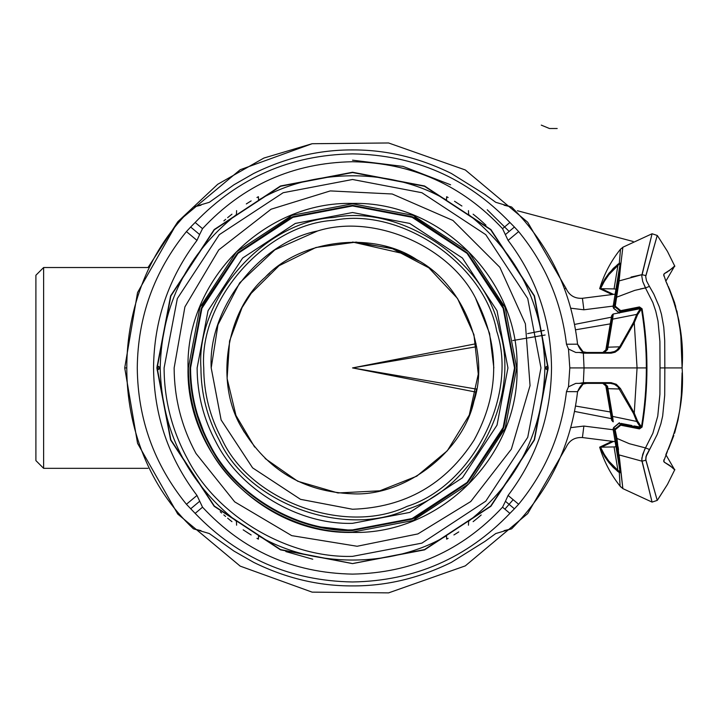 <?xml version="1.0" encoding="UTF-8"?>
<svg xmlns="http://www.w3.org/2000/svg" width="718" height="718" viewBox="0 0 718 718"><rect width="100%" height="100%" fill="white"/><g stroke="black" fill="none" stroke-linecap="round" stroke-linejoin="round"><path stroke-width="1.08" d="M471.735 408.398L476.671 388.806M419.025 261.038L393.724 248.966L356.182 242.092L315.92 247.486L279.069 265.705L251.022 293.483M250.761 293.841L250.313 294.461M249.792 295.188L242.065 307.573L229.572 340.978L227.103 378.512L235.971 415.462L254.639 447.063M352.538 493.805C404.62 496.641 462.895 452.205 473.934 401.218C490.448 351.739 463.002 283.789 416.754 259.656C373.405 230.64 300.618 239.139 265.113 277.354C225.667 311.486 214.601 383.924 242.065 428.278C267.033 470.11 303.858 491.947 352.538 493.805M317.356 526.635L352.538 530.485L414.744 518.118L467.49 482.873L502.726 430.127L515.102 367.921L502.726 305.715L467.49 252.969L414.744 217.733L352.538 205.357L290.323 217.742L237.577 252.969L202.359 305.706L189.974 367.921C190.09 395.564 196.723 421.547 209.871 445.86C235.136 495.743 296.651 532.235 352.538 530.485L412.374 519.078L467.49 482.873L503.686 427.766L515.102 367.921L503.686 308.085L467.49 252.969L412.374 216.773L352.538 205.357L292.693 216.773L237.586 252.969L201.381 308.085L189.974 367.921L201.381 308.085L237.586 252.969L292.693 216.773L352.538 205.357L412.374 216.773L467.49 252.969L503.686 308.085L515.102 367.921L503.686 427.766L467.49 482.873L412.374 519.078L352.538 530.485L414.744 518.118L467.49 482.873L502.726 430.127L515.102 367.921L502.726 305.715L467.49 252.969L414.744 217.733L352.538 205.357L290.323 217.742L237.577 252.969L202.359 305.706L189.974 367.921L202.359 305.706L237.577 252.969L290.323 217.742L352.538 205.357L414.744 217.733L467.49 252.969L502.726 305.715L515.102 367.921L502.726 430.127L467.49 482.873L414.744 518.118L352.538 530.485C296.651 532.235 235.136 495.743 209.871 445.86M164.099 367.921C164.234 399.962 171.925 430.082 187.165 458.264C216.45 516.08 287.756 558.38 352.538 556.36L421.897 543.131L485.781 501.164L527.739 437.289L540.968 367.921L527.739 298.562L485.781 234.678L421.897 192.72L352.538 179.491L283.17 192.72L219.286 234.678L177.328 298.562L164.099 367.921L177.328 298.562L219.286 234.678L283.17 192.72L352.538 179.491L421.897 192.72L485.781 234.678L527.739 298.562L540.968 367.921L527.739 437.289L485.781 501.164L421.897 543.131L352.538 556.36C287.756 558.38 216.45 516.08 187.165 458.264M242.065 428.278L244.273 432.146M473.934 401.218L476.689 388.716M407.115 254.486L352.538 242.038L391.759 248.311L428.87 267.832L457.51 298.455L473.934 334.624L478.269 374.114L469.258 415.067L447.296 450.787L416.754 476.187L379.822 490.816L337.945 492.961L297.692 481.231L265.113 458.497M269.744 273.1L267.123 275.452M252.808 291.113L251.83 292.388M251.506 292.827L242.065 307.573M493.858 367.921L489.595 333.448L475.819 298.832M317.571 230.99L274.877 249.846L239.659 282.883L217.958 324.76L211.209 367.921L221.135 419.949L252.601 467.858L300.51 499.324L352.538 509.25C405.158 507.438 445.681 484.354 474.095 440.035C499.369 393.841 500.195 347.216 476.572 300.16C451.11 246.57 374.132 213.075 317.571 230.981C259.342 242.388 207.843 308.686 211.2 367.921L221.117 419.949L252.592 467.867L300.51 499.342L352.538 509.259M148.025 468.324L43.618 468.324L43.618 267.527L148.025 267.527L177.831 221.7L217.698 184.293L263.892 158.05L312.124 143.717L388.582 142.972L465.309 169.969L527.667 222.212L566.017 288.367L527.667 222.212L465.309 169.969L388.582 142.972L312.124 143.717L240.207 169.717L177.741 221.808L137.551 292.531L124.717 367.912L137.551 443.311L177.741 514.034L240.207 566.134L312.124 592.135L388.582 592.88L465.309 565.874L527.667 513.639L566.017 447.485C569.221 440.43 574.687 437.118 582.424 437.549L615.182 441.687M43.618 468.324L35.9 460.597L35.9 275.245L43.618 267.527M509.152 231.438L487.244 209.773M450.626 184.795L402.977 166.397L352.538 160.177M504.889 509.161L513.155 499.683M583.007 351.685L577.568 344.182C580.503 350.86 583.554 353.624 586.732 352.475L602.797 352.475L605.848 349.908L606.943 350.07L612.616 314.637L611.646 315.758L605.848 349.908M583.007 384.166L577.568 391.669C580.503 384.992 583.554 382.218 586.732 383.367L604.305 383.367L606.943 385.781L612.616 421.206L611.646 420.084L612.266 420.721L611.646 420.084L612.266 420.721L611.646 420.084L605.848 385.934L607.545 386.266L612.625 416.7L613.244 421.834L611.781 420.398L612.858 421.637M670.504 466.036L674.687 469.868L667.462 484.426L657.239 500.392L645.697 459.341L646.505 455.024L650.849 447.108M667.435 451.344L663.683 461.306L664.644 462.356M682.082 372.848L681.31 395.394L679.937 408.874L678.007 420.075L674.579 433.205M663.764 459.942L664.159 462.105C672.21 467.274 675.719 469.859 674.687 469.868L667.462 484.426L657.921 499.441L657.239 500.392L652.07 502.097L641.973 461.18L619.095 454.916L622.865 488.617L652.07 502.097L641.784 459.762L642.718 454.341L645.446 447.906L629.309 443.697L616.968 438.411L620.837 472.65L619.293 472.525L617.668 471.385L608.9 462.536L601.137 450.285L599.665 447.179L600.526 447.17L599.665 447.179C603.991 461.486 610.803 474.481 620.11 486.176L622.865 488.617L620.63 469.94L619.778 468.872L620.047 471.591L617.92 470.398L614.061 446.928L615.954 446.695L613.073 429.023L614.411 430.369L615.793 438.321L620.047 471.591L615.954 446.695M618.126 446.856L618.494 449.728M622.865 247.234L620.63 265.911L620.837 263.201L619.293 263.318L613.307 268.352L604.834 279.015L599.665 288.663C603.991 274.366 610.803 261.361 620.11 249.667L622.865 247.234L652.07 233.754L641.784 276.08L642.718 281.51L645.985 288.824M668.79 271.045L674.687 265.983L667.462 251.417L657.921 236.401L657.239 235.459L652.07 233.754L641.784 276.08L642.718 281.51L645.446 287.945L640.339 288.923M618.97 423.073L613.603 427.587L613.073 429.023L613.603 427.587L619.356 422.74M673.843 435.485L668.368 449.351M665.819 454.62L674.687 469.868C675.719 469.859 672.21 467.274 664.159 462.105L669.418 465.237L673.888 469.016M620.047 471.591L620.72 472.848L617.668 471.385L608.9 462.536L604.834 456.827L599.665 447.179L612.086 441.301M649.413 286.383L653.811 294.084L659.214 306.676L661.466 314.304L663.764 327.04L664.706 340.503L664.832 367.921L660.021 367.921L659.905 341.526L658.011 321.117L655.776 311.226L652.859 302.556L645.446 287.945L649.413 286.383L646.505 280.828L645.697 276.511L657.239 235.459L645.868 275.613L657.239 235.459L652.07 233.754L641.973 274.662L631.05 277.058L641.973 274.662L619.095 280.926L620.531 266.89M669.284 288.555L674.579 302.637L678.995 320.892L681.31 340.449L682.1 367.921L680.718 333.502L676.894 310.903M675.692 306.353L668.368 286.5M667.435 284.507L665.819 281.223L674.687 265.983C675.719 265.983 672.21 268.568 664.159 273.738L667.677 271.772M645.446 287.945L634.784 290.368L615.793 297.521L620.047 264.251L620.837 263.201L619.293 263.318L620.837 263.201L619.293 263.318L620.514 249.191M618.817 283.502L620.684 265.104M620.63 265.911L619.778 266.979L620.047 264.251L619.113 264.278L619.293 263.318L617.668 264.457L618.503 263.829L617.668 264.457L617.92 265.454L608.837 274.743L604.26 281.483L600.526 288.681L599.665 288.663L612.086 294.551M619.113 264.278L617.92 265.454L614.061 288.914L615.954 289.157L613.073 306.828L614.411 305.482L615.793 297.521M618.97 312.77L613.603 308.264L613.073 306.828L613.603 308.264L619.356 313.102M617.668 264.457L608.9 273.307L604.834 279.015L599.665 288.663L604.834 279.015L608.9 273.307L617.668 264.457L608.9 273.307L604.834 279.015L599.665 288.663L614.061 288.914L617.92 265.454M468.468 525.199L468.63 521.286C517.795 482.092 543.212 431.06 544.89 368.208L544.89 367.643C543.212 304.782 517.795 253.759 468.63 214.556L468.468 210.643M547.906 370.147L545.222 368.594L545.097 367.921L547.906 365.704M547.924 367.257L547.915 365.794L545.474 367.257L547.924 367.257M157.152 367.257L157.161 365.794L159.602 367.257L157.152 367.257M224.725 220.139L225.685 219.313M223.863 220.884L224.554 220.282M231.95 214.188L230.37 215.445M230.2 215.579L228.862 216.656M228.674 216.809L227.624 217.68M250.555 201.255L246.31 203.939M247.01 203.49L250.115 201.534M251.129 200.914L249.738 201.767M256.954 197.513L258.408 196.705L258.57 200.089C312.877 167.707 392.199 167.707 446.497 200.089L446.659 196.705L448.113 197.513M454.961 201.534L456.917 202.754M454.512 201.255L461.916 206.021M473.126 214.188L474.67 215.418M474.858 215.571L477.443 217.671M485.628 224.878L481.778 221.395M477.856 218.021L479.265 219.205L477.856 218.021M479.615 219.502L481.625 221.252L479.615 219.502M481.625 221.252L485.96 225.183M481.266 220.938L480.521 220.291M480.369 220.157L479.489 219.403M547.924 368.594L547.915 370.048L545.474 368.594L547.924 368.594M481.195 514.968L480.513 515.569M480.351 515.703L479.471 516.466M479.346 516.565L477.784 517.884M477.892 517.795L479.301 516.601M473.126 521.654L474.706 520.406M474.867 520.272L476.205 519.195M476.393 519.033L477.443 518.172M454.512 534.587L458.757 531.912M455.275 534.111L454.736 534.452M453.902 534.955L457.007 533.034M448.113 538.338L446.659 539.146L446.497 535.763C392.199 568.135 312.877 568.135 258.57 535.763L258.408 539.146L256.954 538.338M351.273 563.307L280.612 549.593L214.377 506.082L170.866 439.847L157.152 367.921L170.866 296.004L214.377 229.76L280.612 186.258L352.538 172.535L424.455 186.258L490.699 229.76L534.201 296.004L547.924 367.921L534.201 439.847L490.699 506.082L424.455 549.593L353.803 563.307M285.836 551.577L312.77 559.223M251.165 534.955L249.738 534.084M246.974 532.334L249.72 534.075M249.792 534.111L250.34 534.452M250.555 534.587L243.16 529.83M231.95 521.654L230.397 520.433M230.209 520.281L227.633 518.172M221.647 512.984L220.22 511.692L221.647 512.984M223.801 514.905L224.546 515.56M224.707 515.695L225.605 516.466M157.152 368.594L157.161 370.048L159.602 368.594L157.152 368.594M518.638 504.269L508.084 495.447C536.588 457.779 551.065 415.273 551.523 367.921C551.065 320.578 536.588 278.072 508.084 240.395L502.537 228.665C462.024 185.127 412.024 162.815 352.538 161.729C293.052 162.815 243.052 185.127 202.53 228.665L199.622 234.544L190.665 227.032L186.429 231.582L196.983 240.395C168.479 278.072 154.002 320.578 153.544 367.921C154.002 415.273 168.479 457.779 196.983 495.447L202.53 507.186C243.052 550.724 293.052 573.027 352.538 574.113C412.024 573.027 462.024 550.724 502.537 507.186L505.445 501.299L514.411 508.811L518.638 504.269C545.554 471.403 561.494 433.851 566.475 391.615L577.568 391.669C571.357 444.972 549.378 490.69 511.629 528.834L495.752 533.546L484.955 541.39L451.389 562.365C419.15 578.223 386.203 586.067 352.538 585.915C318.873 586.067 285.917 578.223 253.687 562.365L234.005 551.11L209.315 533.546L193.447 528.834C104.559 445.519 104.559 290.323 193.447 207.008L209.315 202.305L234.005 184.741L253.687 173.478C285.917 157.628 318.873 149.775 352.538 149.927C386.203 149.775 419.15 157.628 451.389 173.478L484.955 194.461L495.752 202.305L511.629 207.008C549.378 245.152 571.357 290.88 577.568 344.182L566.475 344.227L568.485 349.029L569.814 367.921L584.048 367.921L583.357 353.193L611.126 353.184L615.084 352.224L618.566 349.72L620.451 347.297L634.263 322.759L637.557 314.762L641.255 309.252L642.089 309.216M508.084 495.447L505.445 501.299M196.983 240.395L199.622 234.544M505.445 234.544L514.411 227.032L518.638 231.582C545.554 264.448 561.494 301.991 566.475 344.227M514.411 508.811L509.915 513.379C466.987 558.065 414.528 580.925 352.538 581.966C290.548 580.925 238.089 558.065 195.152 513.379L186.429 504.269C154.191 464.573 137.802 419.124 137.273 367.921C137.802 316.728 154.191 271.278 186.429 231.582M190.665 227.032L195.152 222.472C238.089 177.786 290.548 154.917 352.538 153.876C414.528 154.917 466.987 177.786 509.915 222.472L514.411 227.032M583.563 351.91L586.732 352.475L602.797 352.475L575.827 352.475L568.485 349.029M504.072 205.213L511.629 207.008M612.266 315.13L611.646 315.758L612.266 315.13M583.563 383.933L586.732 383.367L602.797 383.367L605.848 385.934M504.072 530.629L511.629 528.834M586.732 352.475L604.305 352.475L607.545 349.585L612.625 319.142L636.713 314.394L640.375 308.659L641.327 308.587M602.797 383.367L604.206 383.367M157.161 365.704L159.854 367.257L159.602 368.594L160.24 367.921L159.854 367.257L159.854 368.594L157.161 370.147M236.599 210.643L236.437 214.556C187.272 253.759 161.855 304.782 160.186 367.643L160.186 368.208C161.855 431.06 187.272 482.092 236.437 521.286L236.599 525.199M200.995 205.213L193.447 207.008M200.995 530.629L193.447 528.834M640.447 308.65L641.336 308.587M612.068 319.546L612.625 319.142L613.235 314.017L612.616 314.637M607.464 347.207L619.679 346.821L633.5 322.382L634.263 322.759L637.063 367.921L646.963 367.921M633.5 322.382L636.713 314.394L637.557 314.762M583.357 353.193L579.22 352.475L610.138 352.475L604.305 352.475L607.545 349.585M610.704 353.193L610.138 352.475L614.428 351.542L616.78 350.106L619.679 346.821L620.451 347.297M586.732 383.367L575.827 383.367L568.485 386.822L566.475 391.615M612.068 416.296L636.713 421.448L640.375 427.192L641.327 427.255M607.545 386.266L604.305 383.367L610.551 383.376L614.428 384.301L617.839 386.697L633.5 413.469L634.263 413.083L637.063 367.921L584.048 367.921L583.357 382.649L579.22 383.367L610.138 383.367L611.126 382.658L616.313 384.292L620.451 388.555L634.263 413.083L637.557 421.089L641.255 426.591L642.089 426.627M634.12 425.954L641.336 427.255M633.5 413.469L636.713 421.448L637.557 421.089M607.464 388.644L619.679 389.021L620.451 388.555M583.357 382.649L610.704 382.649M126.26 367.912L124.717 367.912L126.26 367.93M564.572 288.905L566.017 288.367C569.221 295.421 574.687 298.733 582.424 298.293L583.878 309.79L570.792 308.201L583.878 309.79L613.199 306.083M582.424 298.293L615.182 294.156M582.424 437.549L583.878 426.061L613.199 429.759M583.878 426.061L570.792 427.641L583.878 426.061M663.764 275.909L664.159 273.738L663.764 275.909M665.972 281.528C678.761 310.517 684.137 339.318 682.1 367.921C684.137 339.318 678.761 310.517 665.972 281.528L663.683 274.545M652.07 233.754L641.973 274.662L645.868 275.613M613.603 427.587L614.967 428.933L614.411 430.369L614.967 428.933L621.07 424.311L639.765 428L641.488 426.779C647.986 387.532 647.986 348.302 641.488 309.072L639.765 307.851L621.07 311.54L615.12 307.035L619.095 280.926L618.171 281.95M652.07 502.097L657.239 500.392L645.868 460.238L641.973 461.18L641.856 458.084L644.459 449.953L652.859 433.295L657.751 416.144L659.905 394.326L660.021 367.921M639.451 306.936L639.765 307.851L641.479 309.054L642.071 308.776L641.488 309.072C647.986 348.302 647.986 387.549 641.479 426.797L639.451 428.906L642.071 427.075L641.488 426.779L642.071 427.075C648.569 387.63 648.569 348.203 642.071 308.776L639.451 306.936L620.756 310.634L614.411 305.482L614.967 306.918L615.12 306.155M621.07 311.54L620.756 310.634L620.397 311.397L621.07 311.54M615.12 428.808L615.443 429.552L620.756 425.209L620.074 424.167L620.756 424.033L620.756 425.209L639.451 428.906M615.12 307.035L613.71 308.121L613.181 306.685M620.047 264.251L615.954 289.157M618.521 308.803L618.198 309.548L620.074 311.684L621.483 311.666L621.743 312.294L631.912 310.329M621.483 311.666L630.081 309.97L630.35 310.634M621.043 311.558L621.788 312.321M630.081 309.97L631.867 309.655L631.239 310.454M613.603 308.264L619.463 312.949L620.074 311.684L621.196 312.213M620.244 311.774L621.025 312.474M657.239 500.392L645.868 460.238L645.922 456.881L657.239 434.39L660.856 423.862L662.669 416.009L664.706 395.349L664.832 367.921L682.1 367.921C684.137 396.533 678.761 425.334 665.972 454.314M620.11 486.176L620.926 487.091L620.11 486.176L619.293 472.525L613.307 467.49L608.9 462.536L604.834 456.827L599.665 447.179L600.526 447.17L599.665 447.179L601.137 450.285L608.9 462.536L617.668 471.385L617.92 470.398L608.837 461.109L604.26 454.359L600.526 447.17L614.061 446.928L617.92 470.398M645.868 460.238L646.047 456.388L649.413 449.459L645.446 447.906M622.865 488.617L620.63 469.94M617.668 471.385L619.293 472.525L619.113 471.564M615.12 429.696L616.968 438.411L615.793 438.321M613.181 429.167L613.71 427.722L619.463 422.902L620.074 424.167L621.196 423.629L620.756 424.033L621.483 424.176L621.743 423.557L631.912 425.523M621.483 424.176L630.081 425.882L630.35 425.209M621.196 423.629L621.788 423.521M630.081 425.882L631.867 426.196L631.239 425.388M620.379 423.952L621.025 423.378M541.273 125.12L549.467 128.513L557.186 128.513L549.467 128.513L541.273 125.12M203.741 367.921C203.849 393.222 209.916 417.005 221.952 439.263C250.214 501.263 345.6 535.852 407.034 506.378C472.076 486.068 518.288 395.744 496.703 331.115C484.668 264.044 400.806 206.928 333.987 220.282C265.938 223.872 198.814 299.962 203.741 367.921M210.383 445.582C235.558 495.285 296.848 531.643 352.538 529.902L412.159 518.531L467.068 482.46L503.139 427.551L514.51 367.921L503.139 308.3L467.068 253.391L412.159 217.321L352.538 205.949L292.908 217.321L237.999 253.391L201.929 308.3L190.557 367.921C190.674 395.465 197.288 421.349 210.383 445.582M216.154 442.432C240.306 490.116 299.11 525.002 352.538 523.332L409.736 512.419L462.419 477.811L497.027 425.128L507.94 367.921L497.027 310.723L462.419 258.031L409.736 223.433L352.538 212.519L295.331 223.433L242.648 258.031L208.041 310.723L197.127 367.921C197.244 394.353 203.589 419.186 216.154 442.432M219.493 440.61C248.284 503.776 345.466 539.021 408.066 508.99C474.329 488.294 521.421 396.264 499.423 330.415C487.154 262.088 401.712 203.894 333.637 217.5C264.305 221.162 195.915 298.679 200.932 367.921C201.04 393.706 207.233 417.93 219.493 440.61M208.471 446.623C233.978 496.991 296.103 533.842 352.538 532.083L412.958 520.55L468.612 484.004L505.167 428.35L516.691 367.921L505.167 307.501L468.612 251.847L412.958 215.292L352.538 203.768L292.109 215.292L236.455 251.847L199.9 307.501L188.376 367.921C188.502 395.833 195.197 422.067 208.471 446.623M195.978 453.453L234.696 501.864L291.714 535.637L357.124 546.263L417.876 533.923L470.739 501.541L511.351 449.181L530.055 385.602L525.388 323.791L499.845 267.302L452.959 220.471L392.207 193.995L330.298 190.916L271.063 209.216L218.757 249.9L184.912 306.873L174.142 367.921C174.268 398.257 181.546 426.77 195.978 453.453M619.095 454.916L618.171 453.893L619.095 454.916M156.856 367.921L170.597 295.897L214.17 229.563L280.505 185.989L352.538 172.248L424.562 185.989L490.897 229.563L534.47 295.897L548.211 367.921L534.47 439.954L490.897 506.289L424.562 549.862L352.538 563.603L280.505 549.862L214.17 506.289L170.597 439.954L156.856 367.921M518.638 231.582L508.084 240.395M502.537 228.665L509.915 222.472M202.53 228.665L195.152 222.472M613.244 314.017L634.12 309.898M640.375 308.659L641.255 309.252M568.485 386.822L569.814 367.921M502.537 507.186L509.915 513.379M186.429 504.269L196.983 495.447M199.622 501.299L190.665 508.811M202.53 507.186L195.152 513.379M640.375 427.192L641.255 426.591M612.616 421.206L613.235 421.834M621.043 424.284L618.198 426.304L618.521 427.039M639.765 307.851L640.339 307.851M631.867 309.655L635.313 309.655M601.469 288.699L613.459 294.371M639.765 428L640.339 428M631.867 426.196L635.313 426.196M601.469 447.152L613.459 441.471M195.054 408.264L206.398 439.138M188.035 367.921C185.765 455.804 264.655 534.695 352.538 532.415C440.421 534.695 519.311 455.804 517.032 367.921C519.311 280.038 440.421 201.148 352.538 203.427C264.637 201.157 185.774 280.029 188.035 367.921M612.858 314.206L611.781 315.444L613.235 314.008L640.285 308.677M611.404 418.639L574.588 411.432M476.07 392.127L352.538 367.921L476.617 389.129M610.273 411.97L575.576 406.047M620.11 249.667L620.926 248.76L620.11 249.667M517.454 210.751L633.132 241.481L517.454 210.751M611.404 317.203L574.588 324.419M544.28 330.361L527.604 333.628M476.07 343.725L352.538 367.921L476.617 346.713M610.273 323.872L575.576 329.804M545.133 335.01L512.778 340.538"/></g></svg>

